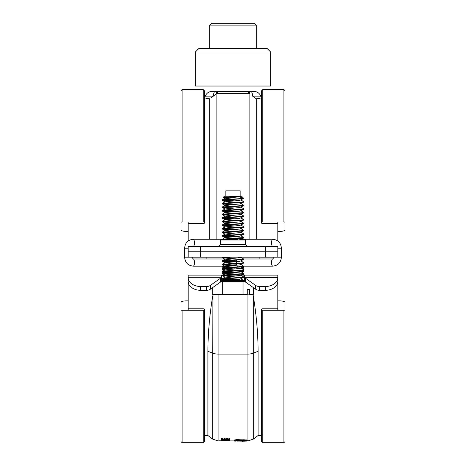 <?xml version="1.0" encoding="UTF-8"?>
<svg xmlns="http://www.w3.org/2000/svg" width="466" height="466" viewBox="0 0 466 466"><rect width="100%" height="100%" fill="white"/><g stroke="black" fill="none" stroke-linecap="round" stroke-linejoin="round"><path stroke-width="0.7" d="M188.188 257.185L188.188 251.809L200.735 251.809L200.735 257.185L184.606 257.185C185.101 262.608 187.99 265.597 193.285 266.15A3.582 1.148 -90 0 0 194.433 262.562A3.582 1.148 -90 0 0 193.285 258.98L191.776 257.185M265.265 257.185L265.265 251.809L200.735 251.809L200.735 246.432L277.812 246.432L277.812 257.185L200.735 257.185M265.265 246.432L265.265 251.809L277.812 251.809M261.676 96.765L260.937 96.765L260.71 96.13A7.171 7.171 0 0 0 253.97 91.412L250.982 91.412A7.171 1.736 90 0 1 252.619 96.13L256.3 98.833L256.3 239.262M260.983 97.895L261.24 97.592L260.71 96.13A7.171 7.171 0 0 0 253.97 91.412L247.97 91.412A7.171 2.633 90 0 1 250.026 94.109L249.129 93.392L216.871 93.392L211.529 97.516M188.188 240.969L188.188 222.026M277.812 222.026L277.812 240.969M247.97 91.412L215.018 91.412L247.97 91.412L249.129 93.392L249.129 239.262M215.974 94.109A7.171 2.633 90 0 1 218.03 91.412L216.871 93.392L216.871 239.262M204.324 93.899L204.324 96.765L205.063 96.765L205.29 96.13A7.171 7.171 0 0 1 212.03 91.412L215.018 91.412L212.03 91.412A7.171 7.171 0 0 0 205.29 96.13L204.76 97.592C204.725 98.023 206.374 98.437 209.7 98.833L209.7 239.262M212.543 96.765L213.381 96.13L205.29 96.13M215.018 91.412A7.171 1.736 90 0 0 213.381 96.13M261.24 97.592C261.275 98.023 259.626 98.437 256.3 98.833M209.7 25.094L211.488 23.3L254.512 23.3L256.3 25.094L209.7 25.094L209.7 48.394M256.3 48.394L256.3 25.094M198.947 48.394L267.053 48.394L270.641 51.976L195.359 51.976L198.947 48.394M195.359 51.976L195.359 86.035L270.641 86.035L270.641 51.976M221.245 440.813L218.95 440.813L221.245 440.813M277.812 280.485L277.812 277.608L245.034 277.736L245.034 281.54A3.582 2.534 180 0 0 245.699 282.192L255.624 289.205A5.376 3.804 180 0 0 259.422 290.318L259.422 286.52A5.376 3.804 180 0 1 255.624 285.402L245.699 278.388A3.582 2.534 180 0 1 245.034 277.736L244.65 275.109L277.812 275.109L277.812 281.54A12.547 8.871 180 0 1 265.265 290.318L265.265 286.52A12.547 8.871 0 0 0 277.812 277.736L277.812 281.54M277.812 277.608L277.812 310.269M259.422 290.318L265.265 290.318M259.422 286.52L265.265 286.52M245.034 281.54L244.65 280.975L244.65 276.332M188.188 277.608L188.188 275.109L221.35 275.109L221.35 280.975L220.966 281.54L220.966 277.736L188.188 277.736A12.547 8.871 0 0 0 200.735 286.52L200.735 290.318A12.547 8.871 180 0 1 188.188 281.54L188.188 310.269M221.35 275.109L222.282 275.109L221.35 275.109M224.95 275.109L244.65 275.109L224.95 275.109M188.188 281.54L188.188 280.485M200.735 290.318L206.578 290.318L206.578 286.52L200.735 286.52M220.966 281.54A3.582 2.534 180 0 1 220.302 282.192L210.376 289.205A5.376 3.804 180 0 1 206.578 290.318M221.35 276.332L220.966 277.736A3.582 2.534 180 0 1 220.302 278.388L210.376 285.402A5.376 3.804 180 0 1 206.578 286.52M258.094 351.288C258.059 334.035 256.469 315.61 253.312 296.003L253.312 353.152L258.094 351.288L258.094 435.529L253.312 439.118L247.935 440.906L247.935 354.084A8.965 4.666 0 0 0 253.312 353.152L253.312 439.118M261.944 435.227L261.508 435.186L261.525 434.708L261.962 434.644M261.537 434.836L261.525 434.353L261.962 434.289M253.044 294.39L253.312 296.003M212.688 296.003C209.554 315.395 207.958 333.819 207.906 351.288L212.688 353.152L212.956 294.39M207.906 351.288L207.906 435.529L212.688 439.118L212.688 353.152A8.965 4.666 -0 0 0 218.065 354.084L247.935 354.084L247.935 294.827M243.835 440.12L240.398 440.51L237.666 440.12L235.254 440.62L234.637 440.312L236.553 440.009L247.172 440.341L246.048 440.597L243.835 440.12L243.835 439.764L235.639 440.079M240.823 440.353L240.823 439.997M240.823 440.428L240.823 440.073M240.258 440.487L239.804 440.131M235.639 440.323L235.639 439.782L236.617 439.648M235.452 440.784L235.639 440.224M234.625 440.586L234.637 439.956L236.553 439.654L245.966 439.939M234.637 440.312L234.637 439.956M245.984 440.632L245.984 440.23M245.984 440.306L245.984 439.951L246.91 439.933M243.334 441.162L234.625 441.034L243.916 440.842L247.172 441.034L244.697 441.162L243.334 441.162L243.334 440.807M243.765 441.162L243.765 440.807L247.172 440.673L246.951 441.092L246.951 440.731M240.258 441.11L239.879 440.772M237.701 441.162L237.701 440.807L235.4 440.556L245.984 440.527M244.149 440.76L246.153 440.679L244.161 440.842M244.161 440.918L240.899 441.034L244.161 440.918M244.161 440.562L243.077 440.562L243.077 440.918M243.077 440.562L240.899 440.673L243.101 440.76M242.53 440.76L242.53 441.116L242.53 440.76M240.899 440.673L240.899 441.034M239.489 440.725L239.879 441.046L235.639 441.034L239.879 441.034M238.609 440.754L238.609 441.11M237.753 440.562L235.639 440.679L237.788 440.76M239.879 440.685L238.936 440.58M239.489 440.883L239.489 440.521M237.683 440.842L237.683 440.487L236.664 440.498M239.71 441.046L246.951 441.092L246.91 440.603M244.504 441.168L244.504 440.807L244.504 441.168M246.048 440.871L246.048 440.516L246.048 440.871M246.613 440.853L246.613 440.498M244.994 440.754L243.794 440.766M244.504 441.121L244.504 440.76M245.984 441.046L245.984 440.69M240.724 441.04L240.724 440.539M240.724 440.883L240.724 440.527M234.637 441.127L235.639 441.121M236.891 440.929L237.701 440.929M246.467 440.283L246.467 439.927M235.639 440.003L234.625 440.061M234.625 440.591L235.639 440.632M239.489 440.556L239.949 440.551M235.318 440.638L235.318 440.283M226.342 438.104L227.618 438.028L227.618 438.384L226.342 438.459L226.342 438.104L226.342 439.269L222.952 439.63L223.028 439.269M224.303 439.217L226.342 438.914M227.618 438.384L227.618 439.421L229.4 439.339L229.4 438.168L225.812 438.081L224.303 438.448L224.303 439.257L223.028 439.322L223.028 438.256L221.245 438.366L221.245 439.485L222.952 439.63M227.618 439.065L229.08 439.135M221.245 439.129L222.952 439.275M222.952 439.397L221.245 439.467L221.245 440.073L229.4 439.764L221.245 439.822M229.4 439.123L227.618 439.199M224.257 440.224L224.257 440.58L229.4 440.137L221.245 440.178L226.389 440.201L221.245 440.749L229.4 440.597L229.4 440.242M226.389 439.846L226.389 440.201M221.245 440.387L221.245 440.749M226.389 440.061L227.664 439.951M226.342 440.819L223.255 440.865L226.342 440.9L226.342 440.457M223.255 440.865L223.255 440.51M228.124 440.906L235.481 440.906M229.4 440.597L224.257 440.58M235.639 440.574L236.891 440.574M243.077 440.766L242.46 440.766M243.077 440.807L242.53 440.807M240.899 440.784L240.258 440.749M247.172 439.986L246.613 440.265M245.984 439.951L243.835 439.764M235.254 440.265L234.625 440.224M261.513 435.768L261.974 435.792M242.314 441.244L242.868 441.238M243.269 441.25L242.262 441.267M229.534 263.337L232.837 263.517M223.616 266.15L225.125 266.29M242.413 267.362L243.712 267.7L241.225 268.055M222.34 266.15L232.837 267.105M241.895 267.665L243.205 267.828M223.587 269.156L222.288 269.4L222.288 269.855L232.837 270.688M222.795 269.622L225.125 269.878M242.413 270.95L243.712 271.288L241.225 271.637M224.105 269.459L222.247 269.808M241.895 271.253L243.205 271.416M226.855 272.482L223.255 272.779L222.288 272.983L222.282 273.437L232.837 274.27M222.795 273.21L236.14 274.101M242.413 274.532L243.753 274.824L242.384 275.109M229.86 272.668L222.247 273.391M241.895 274.835L243.205 274.998M236.53 261.181L229.86 261.554M236.489 261.543L233.163 261.723M229.86 261.909L229.54 261.927M236.681 264.758L229.86 265.137M236.78 265.113L233.163 265.311M229.86 265.498L229.051 265.544M243.753 267.653L243.718 268.061L238.988 268.573M240.875 271.666L229.86 272.307M243.753 271.241L243.718 271.643L233.163 272.482M229.488 261.298L231.619 261.455M234.375 261.659L235.324 261.735M229.289 264.869L231.619 265.038M234.375 265.241L235.324 265.317M225.154 267.927L231.619 268.626M234.375 268.83L235.324 268.899M225.154 271.509L231.619 272.208M234.375 272.412L235.324 272.488M212.304 287.842L212.304 294.273L215.432 294.827L250.568 294.827L253.492 294.314L253.696 287.842M212.304 294.273L243.031 294.273L247.254 294.739L247.254 289.45L249.467 289.45L249.467 294.739L249.048 294.827M221.35 280.485L244.65 280.485M240.462 196.349L239.821 196.78L242.215 198.394L240.462 196.349L223.348 197.293L224.396 196.244L241.604 196.244L243.753 198.394L222.294 199.821L222.294 200.293L223.785 200.549L231.491 201.056M243.753 198.394L239.821 200.368L225.107 201.772L231.491 202.646M243.718 198.394C244.807 198.825 234.456 199.227 227.46 199.652L222.247 200.234M240.893 199.984L243.753 201.673L242.215 201.982L222.294 203.409L222.294 203.881L223.785 204.131L231.491 204.644M243.753 201.673L243.706 202.087L242.215 202.337L222.247 203.823M240.893 203.566L243.753 205.256L242.215 205.564L222.294 206.991L222.294 207.463L223.785 207.714L231.491 208.226M243.753 205.256L243.706 205.669L242.215 205.925L222.247 207.405M240.893 207.149L243.753 208.838L242.215 209.152L222.294 210.574L222.294 211.051L223.785 211.302L231.491 211.814M243.753 208.838L243.706 209.257L242.215 209.508L222.247 210.993M240.893 210.737L243.753 212.426L242.215 212.735L222.294 214.162L222.294 214.634L223.785 214.884L231.491 215.397M243.753 212.426L243.706 212.84L242.215 213.096L222.247 214.576M240.893 214.319L243.753 216.008L242.215 216.317L222.294 217.744L222.294 218.216L223.785 218.472L231.491 218.985M243.753 216.008L243.706 216.428L242.215 216.678L222.247 218.164M240.893 217.907L243.753 219.597L242.215 219.905L222.294 221.333L222.294 221.804L223.785 222.055L231.491 222.567M243.753 219.597L243.706 220.01L242.215 220.261L222.247 221.746M240.893 221.49L243.753 223.179L242.215 223.488L222.294 224.915L222.294 225.387L223.785 225.643L231.491 226.15M243.753 223.179L243.706 223.598L242.215 223.849L222.247 225.328M240.893 225.078L243.753 226.767L242.215 227.076L222.294 228.503L222.294 228.975L223.785 229.225L231.491 229.738M243.753 226.767L243.706 227.181L242.215 227.431L222.247 228.917M240.893 228.66L243.753 230.35L242.215 230.658L222.294 232.085L222.294 232.557L223.785 232.808L231.491 233.32M243.753 230.35L243.706 230.763L242.215 231.02L222.247 232.499M240.893 232.243L243.753 233.932L242.215 234.247L222.294 235.668L222.294 236.14L223.785 236.396L231.491 236.909M243.753 233.932L243.706 234.351L242.215 234.602L222.247 236.087M240.893 235.831L243.753 237.52L223.593 239.023L222.294 239.256L222.731 239.978M243.753 237.52L243.706 237.934L242.215 238.184L222.247 239.67M240.893 257.337L243.753 259.026L242.215 259.335L222.294 260.762L222.294 261.234L223.785 261.49L231.491 262.003M243.753 259.026L243.706 259.445L242.215 259.696L222.247 261.181M240.893 260.925L243.753 262.614L242.215 262.923L222.294 264.35L222.294 264.822L223.785 265.072L231.491 265.585M243.753 262.614L243.706 263.028L242.215 263.278L222.247 264.764M240.893 264.507L243.753 266.197L242.215 266.505L222.294 267.933L222.294 268.404L223.785 268.661L231.491 269.167M243.753 266.197L243.706 266.616L242.215 266.867L222.247 268.346M240.893 268.096L243.753 269.785L242.215 270.094L222.294 271.521L222.294 271.993L223.785 272.243L231.491 272.756M243.753 269.785L243.706 270.198L242.215 270.449L222.247 271.934M240.893 271.678L243.753 273.367L242.215 273.676L222.294 275.103L222.294 275.575L223.785 275.825L231.491 276.338M243.753 273.367L243.706 273.781L242.215 274.037L222.247 275.517M240.893 275.26L243.753 276.95L242.215 277.264L222.294 278.685L222.294 279.157L223.785 279.414L231.491 279.926M243.753 276.95L243.706 277.369L242.215 277.62L222.247 279.105M222.742 200.06L234.509 200.852M222.742 203.642L234.509 204.434M222.742 207.23L234.509 208.022M222.742 210.813L234.509 211.605M222.742 214.395L234.509 215.193M222.742 217.983L234.509 218.775M222.742 221.566L234.509 222.358M222.742 225.154L234.509 225.946M222.742 228.736L234.509 229.528M222.742 232.324L234.509 233.117M222.742 235.907L234.509 236.699M222.742 239.489L228.754 239.978M222.282 257.185L222.294 257.651L223.785 257.902L231.491 258.414M222.742 257.413L234.509 258.211M224.95 257.185L222.247 257.593M222.742 261.001L234.509 261.793M222.742 264.583L234.509 265.375M222.742 268.171L234.509 268.964M222.742 271.754L234.509 272.546M222.742 275.342L234.509 276.134M222.742 278.924L234.509 279.716M225.829 196.244L225.829 190.868L240.171 190.868L240.171 196.244M220.948 281.563L222.334 281.563L222.334 294.273M222.334 281.563L243.031 281.563L243.031 294.273M243.706 280.48L240.893 278.849M239.821 196.78L225.107 198.19L231.491 199.058M243.706 202.087L239.821 203.951L225.107 205.36L231.491 206.228M243.706 205.669L239.821 207.539L225.107 208.943L231.491 209.811M243.706 209.257L239.821 211.121L225.107 212.531L231.491 213.399M243.706 212.84L239.821 214.704L225.107 216.113L231.491 216.981M243.706 216.428L239.821 218.292L225.107 219.696L231.491 220.569M243.706 220.01L239.821 221.874L225.107 223.284L231.491 224.152M243.706 223.598L239.821 225.462L225.107 226.866L231.491 227.74M243.706 227.181L239.821 229.045L225.107 230.454L231.491 231.322M243.706 230.763L239.821 232.633L225.107 234.037L231.491 234.905M243.706 234.351L239.821 236.215L225.107 237.625L231.491 238.493M243.706 237.934L240.893 239.565L238.173 239.978M241.417 257.185L239.821 257.721L225.107 259.131L231.491 259.999M243.706 259.445L239.821 261.31L225.107 262.713L231.491 263.587M243.706 263.028L239.821 264.892L225.107 266.302L231.491 267.169M243.706 266.616L239.821 268.48L225.107 269.884L231.491 270.758M243.706 270.198L239.821 272.062L225.107 273.472L231.491 274.34M243.706 273.781L239.821 275.651L225.107 277.054L231.491 277.922M243.706 277.369L239.821 279.233L225.649 280.485M223.348 197.293L228.672 197.701M243.031 281.563L245.052 281.563M249.467 289.45L247.254 289.45M249.467 294.739L253.696 294.273M246.834 294.827L247.254 294.739M245.547 244.638L220.453 244.638L220.453 239.978L245.547 239.978L245.547 244.638L247.341 246.432M188.188 251.809L188.188 246.432L200.735 246.432M229.231 260.057L230.478 260.057M229.511 261.531A3.582 1.148 -90 0 0 229.342 260.477M229.255 260.121A3.582 1.148 -90 0 0 228.41 258.98L193.285 258.98M236.443 262.562A3.582 1.148 -90 0 1 236.448 262.259M236.46 261.898A3.582 1.148 -90 0 1 236.763 260.08M237.59 266.15A3.582 1.148 -90 0 1 237.153 265.882M236.938 265.509A3.582 1.148 -90 0 1 236.501 263.68M193.285 266.15L228.41 266.15A3.582 1.148 -90 0 0 228.911 265.789M229.499 263.692A3.582 1.148 -90 0 0 229.557 262.562M181.018 414.024L181.018 302.364A5.376 1.48 180 0 1 186.4 300.879L188.188 300.879M203.246 442.7L204.324 441.622L204.324 309.972A1.078 0.297 180 0 1 203.246 310.269L203.246 442.7L182.095 442.7L181.018 441.622L181.018 302.364M203.246 310.269L182.095 310.269A1.078 0.297 180 0 1 181.018 309.972M188.188 308.492A1.078 0.297 0 0 0 189.266 308.789L203.246 308.789A1.078 0.297 180 0 1 204.324 309.08L204.324 309.972M283.905 442.7L284.982 441.622L284.982 309.972A1.078 0.297 180 0 1 283.905 310.269L283.905 442.7L262.754 442.7L261.676 441.622L261.676 309.08A1.078 0.297 180 0 1 262.754 308.789L276.734 308.789A1.078 0.297 0 0 0 277.812 308.492M283.905 310.269L262.754 310.269A1.078 0.297 180 0 1 261.676 309.972M277.812 300.879L279.6 300.879A5.376 1.48 180 0 1 284.982 302.364L284.982 309.972M181.018 118.277L181.018 229.936A5.376 1.48 180 0 0 186.4 231.416L188.188 231.416M181.018 222.323L181.018 90.672L182.095 89.594L182.095 222.026A1.078 0.297 180 0 0 181.018 222.323M188.188 223.808A1.078 0.297 0 0 1 189.266 223.511L203.246 223.511A1.078 0.297 180 0 0 204.324 223.214L204.324 222.323A1.078 0.297 180 0 0 203.246 222.026L182.095 222.026M204.324 222.323L204.324 90.672L203.246 89.594L182.095 89.594M277.812 231.416L279.6 231.416A5.376 1.48 180 0 0 284.982 229.936L284.982 222.323A1.078 0.297 180 0 0 283.905 222.026L262.754 222.026A1.078 0.297 180 0 0 261.676 222.323L261.676 223.214A1.078 0.297 180 0 0 262.754 223.511L276.734 223.511A1.078 0.297 0 0 1 277.812 223.808M261.676 222.323L261.676 90.672L262.754 89.594L262.754 222.026M284.982 229.936L284.982 90.672L283.905 89.594L262.754 89.594M284.982 222.323L284.982 118.277M260.71 96.13L252.619 96.13M245.699 282.192L245.699 278.388M255.624 289.205L255.624 285.402M210.376 289.205L210.376 285.402M220.302 282.192L220.302 278.388M277.439 283.59L277.812 283.59M188.188 283.59L188.561 283.59M218.065 294.827L218.065 440.906L212.688 439.118M224.833 439.193L224.833 439.549M225.107 237.625L222.294 239.256L193.285 239.262C187.99 239.815 185.101 242.798 184.606 248.227L188.188 248.227M237.59 239.262L228.41 239.262A3.582 1.148 90 0 1 229.097 239.978M243.718 266.15L272.715 266.15C278.01 265.597 280.899 262.608 281.394 257.185L281.394 248.227L277.812 248.227M241.417 239.262L272.715 239.262A3.582 1.148 90 0 0 271.567 242.85A3.582 1.148 90 0 0 272.715 246.432M272.715 266.15A3.582 1.148 -90 0 1 271.567 262.562A3.582 1.148 -90 0 1 272.715 258.98L274.224 257.185M281.394 257.185L277.812 257.185M193.285 239.262C193.978 239.477 194.363 240.672 194.433 242.85C194.363 245.023 193.978 246.217 193.285 246.432M182.095 442.7L182.095 310.269M262.754 442.7L262.754 310.269M203.246 222.026L203.246 89.594M283.905 222.026L283.905 89.594M258.094 435.529L261.676 435.529M218.065 440.906L225.515 440.906M240.258 440.906L240.549 440.906M246.31 440.906L247.935 440.906M204.324 435.529L207.906 435.529M243.712 267.606L242.85 267.105M222.288 269.4L223.598 268.637M224.129 268.329L224.775 267.956M243.712 271.189L242.85 270.694M222.288 272.983L223.598 272.226M224.129 271.917L224.775 271.538M243.712 274.777L242.85 274.276M225.09 267.898L222.282 266.267M242.273 268.894L243.718 268.061M225.09 271.48L222.282 269.849M242.273 272.482L243.718 271.643M225.09 275.062L222.282 273.437M222.294 199.821L225.107 198.19M222.294 203.409L225.107 201.772M222.294 206.991L225.107 205.36M222.294 210.574L225.107 208.943M222.294 214.162L225.107 212.531M222.294 217.744L225.107 216.113M222.294 221.333L225.107 219.696M222.294 224.915L225.107 223.284M222.294 228.503L225.107 226.866M222.294 232.085L225.107 230.454M222.294 235.668L225.107 234.037M241.866 239.978L241.027 239.489M222.294 260.762L225.107 259.131M222.294 264.35L225.107 262.713M222.294 267.933L225.107 266.302M222.294 271.521L225.107 269.884M222.294 275.103L225.107 273.472M222.294 278.685L225.107 277.054M225.107 198.341L223.365 197.334M225.107 201.929L222.294 200.293M225.107 205.512L222.294 203.881M225.107 209.094L222.294 207.463M225.107 212.682L222.294 211.051M225.107 216.265L222.294 214.634M225.107 219.853L222.294 218.216M225.107 223.435L222.294 221.804M225.107 227.024L222.294 225.387M225.107 230.606L222.294 228.975M225.107 234.188L222.294 232.557M225.107 237.776L222.294 236.14M225.107 259.282L222.294 257.651M225.107 262.871L222.294 261.234M225.107 266.453L222.294 264.822M225.107 270.041L222.294 268.404M225.107 273.624L222.294 271.993M225.107 277.206L222.294 275.575M224.583 280.485L222.294 279.157M220.453 244.638L218.659 246.432M259.888 257.185L259.888 258.98M206.112 257.185L206.112 258.98M228.41 239.262L224.95 239.262M243.718 258.98L272.715 258.98M272.715 239.262C278.01 239.815 280.899 242.798 281.394 248.227M184.606 248.227L184.606 257.185"/></g></svg>
